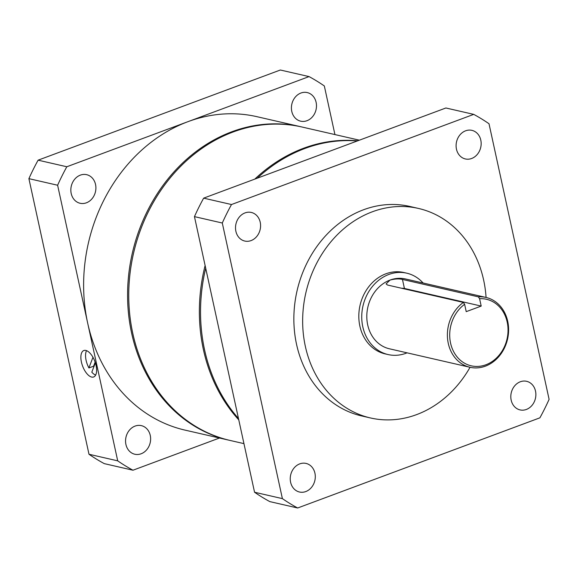 <?xml version="1.0" encoding="UTF-8"?>
<svg xmlns="http://www.w3.org/2000/svg" width="578" height="578" viewBox="0 0 578 578"><rect width="100%" height="100%" fill="white"/><g stroke="black" fill="none" stroke-linecap="round" stroke-linejoin="round"><path stroke-width="0.87" d="M456.461 149.175A14.667 12.413 102.9 0 0 465.348 158.943A14.667 12.413 102.9 0 0 480.795 140.122A14.667 12.413 102.9 0 0 471.908 130.353A14.667 12.413 102.9 0 0 456.461 149.175M235.882 231.279A14.667 12.413 102.9 0 0 244.769 241.048A14.667 12.413 102.9 0 0 260.216 222.219A14.667 12.413 102.9 0 0 251.329 212.451A14.667 12.413 102.9 0 0 235.882 231.279M290.604 482.24A14.667 12.413 102.9 0 0 299.491 492.015A14.667 12.413 102.9 0 0 314.931 473.187A14.667 12.413 102.9 0 0 306.044 463.419A14.667 12.413 102.9 0 0 290.604 482.24M511.176 400.142A14.667 12.413 102.9 0 0 520.063 409.91A14.667 12.413 102.9 0 0 535.51 391.089A14.667 12.413 102.9 0 0 526.623 381.314A14.667 12.413 102.9 0 0 511.176 400.142M479.588 298.71L481.199 306.08L466.222 311.65L464.618 304.281A34.131 28.886 102.9 0 0 450.565 343.094A34.131 28.886 102.9 0 0 485.903 364.769A34.131 28.886 102.9 0 0 507.188 322.018A34.131 28.886 102.9 0 0 479.588 298.71L478.353 296.854A35.822 30.316 -77.1 0 1 486.011 297.439A35.822 30.316 -77.1 0 1 507.708 321.296A35.822 30.316 -77.1 0 1 469.986 367.276A35.822 30.316 -77.1 0 1 448.282 343.411A35.822 30.316 -77.1 0 1 463.375 302.424L387.484 285.019L386.097 283.899L390.049 280.063A35.822 30.316 102.9 0 0 367.702 324.93A35.822 30.316 102.9 0 0 389.406 348.787L469.986 367.276M423.11 283.01A41.746 35.33 102.9 0 0 406.753 273.177L403.82 272.505A41.746 35.33 102.9 0 0 359.863 326.086A41.746 35.33 102.9 0 0 385.15 353.888L388.084 354.56A41.746 35.33 102.9 0 0 407.085 352.84M406.753 273.177A41.746 35.33 102.9 0 0 362.789 326.758A41.746 35.33 102.9 0 0 388.084 354.56M357.312 140.96A160.785 136.054 102.9 0 0 257.232 178.212M205.696 268.192A160.785 136.054 102.9 0 0 204.576 349.863A160.785 136.054 102.9 0 0 238.468 418.501M486.069 297.453A107.472 90.941 102.9 0 0 483.627 280.019A107.472 90.941 102.9 0 0 418.515 208.448L409.73 206.425A107.472 90.941 102.9 0 0 296.557 344.358A107.472 90.941 102.9 0 0 361.669 415.936L370.455 417.952A107.472 90.941 102.9 0 0 470.051 367.283M418.515 208.448A107.472 90.941 102.9 0 0 305.35 346.374A107.472 90.941 102.9 0 0 370.455 417.952M359.393 140.187L302.092 127.037A160.785 136.054 102.9 0 0 132.788 333.39A160.785 136.054 102.9 0 0 230.196 440.472L243.952 443.629M238.772 419.866A160.785 136.054 -77.1 0 1 203.405 349.596A160.785 136.054 -77.1 0 1 205.118 265.519M254.804 179.108A160.785 136.054 -77.1 0 1 357.674 140.822M297.663 507.99L269.825 501.61A217.205 183.797 -77.1 0 1 254.551 492.239L194.454 216.627A217.205 183.797 -77.1 0 1 203.658 198.146L445.898 107.985L473.729 114.372L231.496 204.533A217.205 183.797 102.9 0 0 222.292 223.014L282.389 498.619A217.205 183.797 102.9 0 0 297.663 507.99L539.895 417.829A217.205 183.797 102.9 0 0 549.1 399.347L489.01 123.743A217.205 183.797 102.9 0 0 473.729 114.372M282.389 498.619L254.551 492.239M222.292 223.014L194.454 216.627M231.496 204.533L203.658 198.146M486.011 297.439L405.431 278.95A35.822 30.316 102.9 0 0 390.049 280.063C394.947 278.791 399.087 278.589 402.461 279.441L478.353 296.854M463.375 302.424L464.618 304.281M481.199 306.08L404.427 288.465A9.024 2.341 -12.3 0 0 401.696 288.278M291.782 111.402A14.667 12.413 102.9 0 0 300.668 121.17A14.667 12.413 102.9 0 0 316.115 102.342A14.667 12.413 102.9 0 0 307.229 92.574A14.667 12.413 102.9 0 0 291.782 111.402M71.202 193.5A14.667 12.413 102.9 0 0 80.089 203.268A14.667 12.413 102.9 0 0 95.536 184.447A14.667 12.413 102.9 0 0 86.649 174.679A14.667 12.413 102.9 0 0 71.202 193.5M125.925 444.468A14.667 12.413 102.9 0 0 134.811 454.236A14.667 12.413 102.9 0 0 150.258 435.407A14.667 12.413 102.9 0 0 141.372 425.639A14.667 12.413 102.9 0 0 125.925 444.468M95.139 362.131L93.593 366.206L88.911 367.948A14.103 6.568 -110.4 0 1 86.534 350.651M93.593 366.206A14.103 6.568 -110.4 0 0 93.882 366.727M95.37 362.818L91.808 372.189A14.103 6.568 -110.4 0 0 95.637 375.108M85.84 350.441A14.103 6.568 -110.4 0 0 83.824 350.535A14.103 6.568 -110.4 0 0 81.932 364.061A14.103 6.568 -110.4 0 0 91.649 377.058A14.103 6.568 -110.4 0 0 93.665 376.972A14.103 6.568 -110.4 0 0 95.558 363.439A14.103 6.568 -110.4 0 0 85.84 350.441M229.611 440.335A160.785 136.054 -77.1 0 1 229.025 440.205A160.785 136.054 -77.1 0 1 131.618 333.123A160.785 136.054 -77.1 0 1 300.921 126.77A160.785 136.054 -77.1 0 1 301.506 126.907M300.921 126.77L256.972 116.691A160.785 136.054 102.9 0 0 187.937 121.676A160.785 136.054 102.9 0 0 87.661 323.044L117.71 460.847L88.99 454.257A217.205 183.797 102.9 0 0 104.271 463.628L132.983 470.217L219.488 438.016M334.929 134.573L324.33 85.963A217.205 183.797 102.9 0 0 309.057 76.592L280.337 70.01L38.105 160.171A217.205 183.797 102.9 0 0 28.9 178.653L88.99 454.257M28.9 178.653L57.619 185.235L87.661 323.044A160.785 136.054 102.9 0 0 185.068 430.126L229.025 440.205M309.057 76.592L66.817 166.76L38.105 160.171M66.817 166.76A217.205 183.797 102.9 0 0 57.619 185.235M117.71 460.847A217.205 183.797 102.9 0 0 132.983 470.217M92.964 357.291L88.911 367.948M404.427 288.465L402.461 279.441"/></g></svg>

